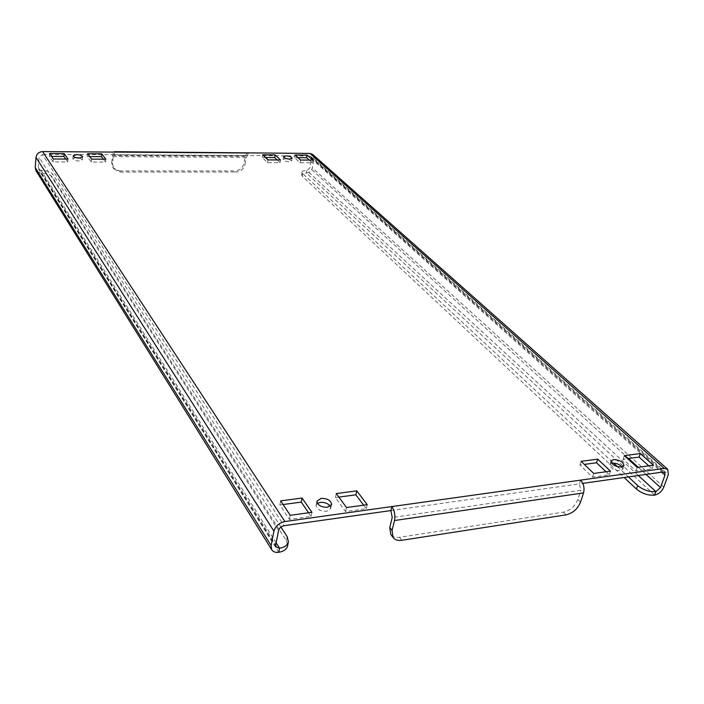<?xml version="1.0" encoding="UTF-8"?>
<svg xmlns="http://www.w3.org/2000/svg" width="704" height="704" viewBox="0 0 704 704"><rect width="100%" height="100%" fill="white"/><g stroke="black" fill="none" stroke-linecap="round" stroke-linejoin="round"><path stroke-width="0.53" stroke-dasharray="3.52 2.64" d="M622.107 466.963L622.741 469.225L620.33 470.703C614.055 470.36 610.544 468.345 609.805 464.649L611.662 463.276M330.264 506.29L330.704 508.517L326.586 511.333C320.153 511.298 316.659 509.265 316.105 505.226L317.416 503.395M288.93 159.042L291.579 160.89L289.071 161.744C285.578 161.48 283.589 160.697 283.122 159.403L286.238 158.567M79.974 158.066L82.315 159.799L78.848 161.005C75.31 160.794 73.33 160.046 72.908 158.752L75.53 157.573M280.949 527.041L52.58 173.958C50.644 171.82 46.825 170.641 41.131 170.43L38.667 169.118L38.298 167.552L39.09 157.406L42.398 154.51L284.064 525.703M312.752 154.493L314.002 158.717L312.33 167.851C311.458 171.002 309.478 172.726 306.398 173.043L654.623 495.158M662.93 472.014L309.47 156.068L310.878 156.596L311.502 158.708L309.839 167.851L306.865 170.447C303.978 170.491 302.368 171.054 302.051 172.137L302.782 173.65L613.598 463.109M308.572 512.767L311.062 516.402L289.406 519.42L279.849 504.962L283.078 504.53M363.651 505.173L366.291 508.693L345.602 511.579L335.394 497.561L338.87 497.094M648.798 465.854L652.098 468.82L636.011 471.064L623.119 459.228L627.625 458.63M606.021 471.75L609.242 474.804L592.504 477.136L579.938 464.983L584.311 464.402M277.147 159.94L280.007 162.65L267.546 162.615L262.275 157.511L265.522 157.529M65.701 159.051L67.716 161.982L53.055 161.938L49.403 156.411L51.594 156.42M103.382 159.21L105.556 162.105L91.3 162.061L87.34 156.605L89.725 156.614M309.241 160.081L312.206 162.756L300.071 162.721L294.58 157.678L297.968 157.696M112.499 163.689L113.89 169.004L120.27 172.084L119.407 170.949L113.027 167.869L111.637 162.562L112.499 163.689L113.247 156.64L114.074 154.713L42.398 154.51M309.47 156.068L247.262 155.505L246.198 157.335L245.142 164.032L244.077 162.958C242.854 167.798 239.809 170.456 234.96 170.931L236.007 172.022C240.865 171.538 243.91 168.872 245.142 164.032M580.589 480.128L579.374 483.85L582.771 483.375M248.116 153.006L247.694 155.707L114.418 154.924L114.726 152.09M247.262 152.61L245.124 156.27L244.077 162.958M111.637 162.562L113.388 152.082M119.407 170.949L234.96 170.931M120.27 172.084L236.007 172.022M390.896 510.567L579.374 483.85L580.844 490.23L392.216 517.519M580.51 502.172L577.834 499.479L580.844 490.23M577.834 499.479C575.01 506.255 570.196 510.47 563.394 512.142L399.502 537.284C395.692 537.794 392.841 536.923 390.931 534.653M302.782 173.65L302.315 176.264L624.114 477.514M302.315 176.264L301.576 174.75C301.902 173.659 303.512 173.096 306.398 173.043L306.865 170.447L638.361 475.499M617.426 466.673L628.417 476.907M276.144 542.837L41.131 170.43L40.902 173.307L36.01 170.764M278.749 552.297L40.902 173.307C46.596 173.51 50.406 174.689 52.334 176.845L52.58 173.958M287.25 536.782L286.44 540.795L52.334 176.845M286.44 540.795L287.593 545.917M294.58 157.678L295.046 155.021M312.206 162.756L312.699 160.098M300.071 162.721L300.546 160.046M91.3 162.061L91.59 159.157M105.556 162.105L105.855 159.218M87.34 156.605L87.613 153.727M53.055 161.938L53.302 158.998M67.716 161.982L67.98 159.06M49.403 156.411L49.641 153.49M262.275 157.511L262.715 154.818M280.007 162.65L280.465 159.958M267.546 162.615L267.995 159.905M579.938 464.983L581.117 461.322M609.242 474.804L610.474 471.134M592.504 477.136L593.718 473.449M623.119 459.228L624.342 455.638M652.098 468.82L653.374 465.221M636.011 471.064L637.27 467.447M335.394 497.561L336.274 493.557M366.291 508.693L367.233 504.68M345.602 511.579L346.509 507.54M279.849 504.962L280.65 500.878M311.062 516.402L311.925 512.31M289.406 519.42L290.242 515.302M38.298 167.552L275.748 544.87M278.582 530.499L39.09 157.406M663.81 487.098L312.33 167.851M314.002 158.717L668.316 474.646M646.034 474.408L638.246 467.306M628.593 458.506L309.839 167.851M311.502 158.708L661.707 472.19M245.124 156.27L112.385 155.522M113.247 156.64L246.198 157.335M563.394 512.142L566.025 514.87M401.799 540.294L399.502 537.284M609.805 464.649L611.019 461.023M316.105 505.226L316.958 501.178M283.122 159.403L283.58 156.728M72.908 158.752L73.172 155.848M114.074 154.713L247.262 155.505M310.878 156.596L664.629 472.402M276.047 546.973L38.667 169.118M113.89 169.004L113.027 167.869M301.576 174.75L302.051 172.137M82.315 159.799L82.597 156.895M291.579 160.89L292.046 158.215M330.704 508.517L331.593 504.469M622.741 469.225L623.982 465.59"/><path stroke-width="1.06" d="M613.466 459.545L611.019 461.023C611.767 464.71 615.287 466.717 621.562 467.06L623.982 465.59C623.225 461.903 619.722 459.888 613.466 459.545M611.662 463.276L612.242 463.162C616.202 463.03 619.494 464.288 622.107 466.963M321.121 498.353L316.958 501.178C317.522 505.199 321.024 507.232 327.466 507.276L331.593 504.469C331.03 500.438 327.545 498.406 321.121 498.353M317.416 503.395L320.258 502.392C324.738 502.137 328.073 503.439 330.264 506.29M286.106 155.883L283.58 156.728C284.055 158.013 286.035 158.796 289.538 159.069L292.046 158.215C291.579 156.93 289.599 156.147 286.106 155.883M76.666 154.651L73.172 155.848C73.594 157.133 75.574 157.881 79.112 158.101L82.597 156.895C82.174 155.619 80.194 154.862 76.666 154.651M75.53 157.573L79.974 158.066M36.01 170.764L35.218 167.543L36.001 157.388C36.652 153.85 38.861 151.923 42.636 151.589L284.891 521.558L580.589 480.128C583.704 483.798 584.69 488.057 583.537 492.906L580.51 502.172C577.667 508.957 572.836 513.19 566.025 514.87L401.799 540.294C397.874 540.83 394.962 539.889 393.078 537.486L390.782 534.459L389.77 527.437L392.066 530.446L394.53 520.52C395.446 515.302 394.557 510.646 391.873 506.572L390.896 510.567L284.064 525.703C281.186 526.354 279.365 527.956 278.582 530.499L275.748 544.87L276.047 546.973L279.558 548.24C284.601 547.351 287.549 545.23 288.411 541.895L287.25 536.782L280.949 527.041M284.891 521.558C279.127 522.861 275.475 526.064 273.918 531.168L271.102 545.556L271.7 549.727C273.117 551.857 275.466 552.71 278.749 552.297C283.782 551.39 286.73 549.261 287.593 545.917L288.411 541.895M628.417 476.907L637.657 485.514C643.218 490.028 649.299 492.07 655.89 491.63L660.493 487.59L664.99 475.13L664.682 472.446L662.93 472.014L582.771 483.375M638.361 475.499L655.89 491.63L654.623 495.158C658.803 494.129 661.866 491.436 663.81 487.098L668.316 474.646L667.7 469.269L664.224 468.415L580.589 480.128M283.078 504.53L301.25 502.11L308.572 512.767M338.87 497.094L355.863 494.833L363.651 505.173M627.625 458.63L639.082 457.107L648.798 465.854M584.311 464.402L596.552 462.774L606.021 471.75M286.238 158.567L288.93 159.042M265.522 157.529L274.648 157.573L277.147 159.94M51.594 156.42L63.941 156.482L65.701 159.051M89.725 156.614L101.473 156.675L103.382 159.21M297.968 157.696L306.636 157.74L309.241 160.081M302.078 498.054L280.65 500.878L290.242 515.302L311.925 512.31L302.078 498.054L301.25 502.11M356.778 490.855L336.274 493.557L346.509 507.54L367.233 504.68L356.778 490.855L355.863 494.833M640.323 453.534L624.342 455.638L637.27 467.447L653.374 465.221L640.323 453.534L639.082 457.107M597.749 459.14L581.117 461.322L593.718 473.449L610.474 471.134L597.749 459.14L596.552 462.774M275.097 154.898L262.715 154.818L267.995 159.905L280.465 159.958L275.097 154.898L274.648 157.573M53.302 158.998L67.98 159.06L64.196 153.578L49.641 153.49L53.302 158.998M91.59 159.157L105.855 159.218L101.772 153.815L87.613 153.727L91.59 159.157M307.111 155.091L295.046 155.021L300.546 160.046L312.699 160.098L307.111 155.091L306.636 157.74M113.388 152.082L42.636 151.589M664.224 468.415L309.945 153.437L114.066 151.668M389.77 527.437L392.216 517.519L390.896 510.567M392.066 530.446L393.078 537.486M309.945 153.437L312.752 154.493L667.603 469.181M624.114 477.514L636.425 489.042L637.657 485.514M654.623 495.158C648.041 495.607 641.969 493.566 636.425 489.042M613.598 463.109L617.426 466.673M101.473 156.675L101.772 153.815M63.941 156.482L64.196 153.578M35.218 167.543L271.102 545.556M36.001 157.388L273.918 531.168M660.493 487.59L646.034 474.408M638.246 467.306L628.593 458.506M661.707 472.19L664.99 475.13M248.116 153.006L114.726 152.09M394.53 520.52L583.537 492.906M276.144 542.837L279.558 548.24L278.749 552.297M271.7 549.727L35.948 170.658"/></g></svg>
